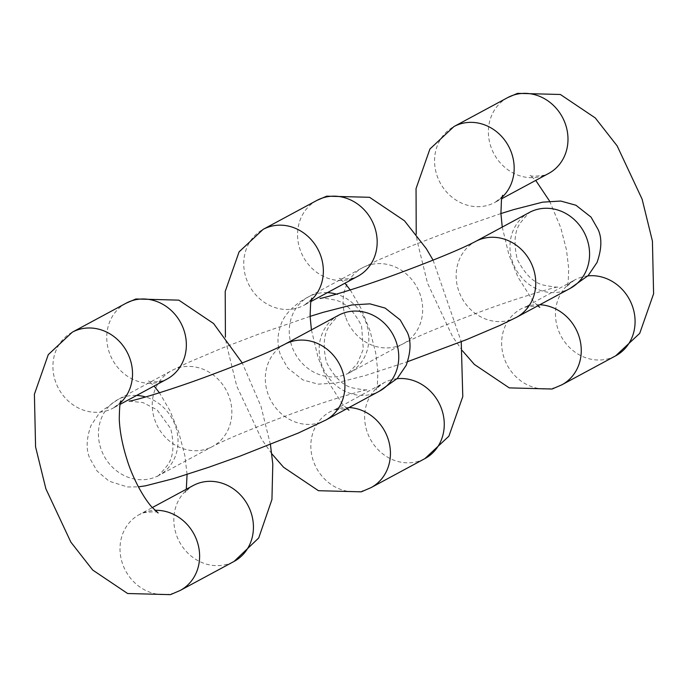 <?xml version="1.0" encoding="UTF-8"?>
<svg xmlns="http://www.w3.org/2000/svg" width="688" height="688" viewBox="0 0 688 688"><rect width="100%" height="100%" fill="white"/><g stroke="black" fill="none" stroke-linecap="round" stroke-linejoin="round"><path stroke-width="0.52" stroke-dasharray="3.44 2.58" d="M507.744 97.576A43.095 38.803 61.7 0 0 492.531 150.887A43.095 38.803 61.7 0 0 543.038 175.87A43.095 38.803 -118.3 0 0 548.628 173.462L544.655 175.173C534.989 176.524 530.061 176.489 529.872 175.053L535.737 180.411M587.844 275.897A43.095 38.803 -118.3 0 0 580.431 277.505A43.095 38.803 -118.3 0 0 574.833 279.913A43.095 38.803 -118.3 0 0 559.619 333.224A43.095 38.803 -118.3 0 0 610.118 358.207A43.095 38.803 -118.3 0 0 615.717 355.799M539.856 304.732A43.095 38.803 -118.3 0 0 526.604 306.504A43.095 38.803 -118.3 0 0 521.014 308.912A43.095 38.803 -118.3 0 0 505.792 362.223A43.095 38.803 -118.3 0 0 556.3 387.206A43.095 38.803 -118.3 0 0 561.898 384.798M501.999 197.318A43.095 38.803 61.7 0 1 494.81 202.461A43.095 38.803 61.7 0 1 489.211 204.869A43.095 38.803 -118.3 0 1 438.712 179.886A43.095 38.803 -118.3 0 1 453.925 126.575M529.33 212.489A43.095 38.803 61.7 0 0 512.835 262.678A43.095 38.803 -118.3 0 0 570.214 288.375M345.935 317.994A43.095 38.803 -118.3 0 0 403.314 343.699A43.095 38.803 -118.3 0 0 419.809 293.509A43.095 38.803 -118.3 0 0 362.43 267.813A43.095 38.803 -118.3 0 0 345.935 317.994M327.454 292.632A43.095 38.803 -118.3 0 0 308.611 296.812A43.095 38.803 -118.3 0 0 292.116 346.993A43.095 38.803 -118.3 0 0 349.495 372.698A43.095 38.803 -118.3 0 0 365.99 322.509A43.095 38.803 -118.3 0 0 336.475 294.172M516.396 317.374A43.095 38.803 61.7 0 1 459.016 291.678A43.095 38.803 -118.3 0 1 475.511 241.488M316.927 200.389A43.095 38.803 61.7 0 0 301.705 253.7A43.095 38.803 61.7 0 0 352.213 278.683A43.095 38.803 -118.3 0 0 357.812 276.275L353.838 277.986C344.172 279.337 339.244 279.302 339.046 277.866L344.912 283.224M397.028 378.71A43.095 38.803 -118.3 0 0 389.606 380.318A43.095 38.803 -118.3 0 0 384.016 382.726A43.095 38.803 -118.3 0 0 368.794 436.037A43.095 38.803 -118.3 0 0 419.302 461.02A43.095 38.803 -118.3 0 0 424.9 458.612M349.031 407.545A43.095 38.803 -118.3 0 0 335.787 409.317A43.095 38.803 -118.3 0 0 330.188 411.725A43.095 38.803 -118.3 0 0 314.975 465.036A43.095 38.803 -118.3 0 0 365.483 490.019A43.095 38.803 -118.3 0 0 371.073 487.611M311.182 300.131A43.095 38.803 61.7 0 1 303.984 305.274A43.095 38.803 61.7 0 1 298.394 307.682A43.095 38.803 -118.3 0 1 247.886 282.699A43.095 38.803 -118.3 0 1 263.1 229.388M340.259 314.313C339.623 313.943 336.398 317.331 330.593 324.469C323.867 332.433 322.474 344.998 326.43 362.163C334.549 377.807 343.751 386.475 354.036 388.178C363.083 389.855 367.727 390.345 367.977 389.649C369.009 388.72 333.56 398.163 288.031 415.156C251.344 428.865 226.171 439.322 212.489 446.512A43.095 38.803 61.7 0 0 228.984 396.322A43.095 38.803 -118.3 0 0 171.604 370.626A43.095 38.803 -118.3 0 0 155.11 420.807A43.095 38.803 61.7 0 0 212.489 446.512L158.67 475.511A43.095 38.803 -118.3 0 0 175.165 425.322A43.095 38.803 61.7 0 0 145.658 396.985M338.505 315.302A43.095 38.803 -118.3 0 0 322.01 365.491A43.095 38.803 -118.3 0 0 379.389 391.188M284.686 344.301A43.095 38.803 -118.3 0 0 268.191 394.491A43.095 38.803 -118.3 0 0 325.57 420.187M129.206 401.164L142.975 402.583L157.002 409.79L170.744 428.65C174.7 445.815 173.316 458.38 166.582 466.344C160.777 473.482 157.561 476.87 156.924 476.5L158.67 475.511A43.095 38.803 -118.3 0 1 101.291 449.806A43.095 38.803 61.7 0 1 117.786 399.625A43.095 38.803 61.7 0 1 136.628 395.445M186.302 489.254L185.373 492.754C185.416 491.55 188.022 489.151 193.19 485.539A43.095 38.803 -118.3 0 0 177.977 538.85A43.095 38.803 -118.3 0 0 228.485 563.833A43.095 38.803 61.7 0 0 234.075 561.425M126.102 303.202A43.095 38.803 -118.3 0 0 110.888 356.513A43.095 38.803 -118.3 0 0 161.396 381.496A43.095 38.803 -118.3 0 0 166.986 379.088L163.013 380.799C154.301 382.244 149.373 382.21 148.23 380.679L154.095 386.037M72.283 332.201A43.095 38.803 -118.3 0 0 57.07 385.512A43.095 38.803 -118.3 0 0 107.569 410.495A43.095 38.803 -118.3 0 0 113.167 408.087A43.095 38.803 -118.3 0 0 120.357 402.944M180.256 590.424A43.095 38.803 -118.3 0 1 174.657 592.832A43.095 38.803 61.7 0 1 124.158 567.849A43.095 38.803 61.7 0 1 139.372 514.538A43.095 38.803 61.7 0 1 144.962 512.13A43.095 38.803 -118.3 0 1 154.92 510.341M549.6 201.137L560.772 227.737L566.491 249.933L568.727 268.81L568.202 282.089L567.015 287.128C566.878 286.113 569.483 283.714 574.833 279.913L524.987 307.201C534.645 305.85 539.581 305.885 539.77 307.321M537.801 305.833L533.011 300.94L517.952 277.109L508.871 254.637L502.249 227.083M502.627 195.246C502.765 196.261 500.159 198.66 494.81 202.461L501.698 198.746M462.585 350.932L452.498 336.501L427.523 283.181L417.22 241.282L416.231 234.255M531.076 211.5C530.439 211.13 527.223 214.518 521.418 221.656C514.684 229.62 513.3 242.185 517.256 259.35C525.365 274.994 534.567 283.662 544.853 285.365C553.909 287.042 558.553 287.532 558.794 286.836C559.826 285.907 524.376 295.35 478.857 312.343C442.169 326.052 416.988 336.509 403.314 343.699L347.741 373.687L357.296 363.703L363.316 349.126L361.57 325.837C353.451 310.193 344.249 301.525 333.964 299.822C324.917 298.145 320.273 297.655 320.023 298.351M500.916 213.555L449.083 231.452L412.207 245.607L378.572 259.901L362.43 267.813L308.611 296.812C297.285 302.342 283.972 313.582 280.584 325.716C277.109 335.606 277.135 345.565 280.67 355.593L287.773 368.054L302.866 379.931L318.08 384.145L336.191 383.027L365.096 375.596L407.631 361.673M433.087 260.15L461.244 341.721M350.261 289.975L360.873 308.078L369.946 330.55L375.665 352.746L377.901 371.623L377.377 384.902L376.198 389.941C376.052 388.926 378.658 386.527 384.016 382.726L334.162 410.014C343.828 408.663 348.756 408.698 348.954 410.134M346.984 408.646L342.185 403.753L327.127 379.922L318.054 357.45L311.423 329.896M311.802 298.059C311.948 299.074 309.342 301.473 303.984 305.274L310.881 301.559M271.769 453.745L261.672 439.314L236.706 385.994L226.404 344.095L225.415 337.068M310.099 316.368L258.267 334.265L221.381 348.42L187.747 362.714L171.604 370.626L117.786 399.625L99.837 412.422L90.979 425.494C86.292 438.841 85.914 449.806 89.853 458.406L97.068 471.013L109.125 481.204L127.504 486.975L138.4 486.863M187.084 474.445L184.831 455.49L178.691 432.047L169.97 410.727L159.444 392.788M158.128 512.947C157.939 511.511 153.011 511.476 143.345 512.827L139.372 514.538L152.263 507.589M270.427 444.534L260.984 406.35L242.271 362.963M120.985 400.872C121.122 401.887 118.517 404.286 113.167 408.087L120.056 404.372"/><path stroke-width="1.03" d="M501.698 198.746L548.628 173.462A43.095 38.803 -118.3 0 0 563.842 120.151A43.095 38.803 -118.3 0 0 513.343 95.168A43.095 38.803 61.7 0 0 507.744 97.576L453.925 126.575A43.095 38.803 -118.3 0 1 459.515 124.167A43.095 38.803 61.7 0 1 507.778 144.781A43.095 38.803 61.7 0 1 501.999 197.318M507.744 97.576L517.539 93.353L560.385 94.488L595.266 117.932L617.145 145.873L642.119 199.193L652.422 241.092L653.6 293.776L639.728 333.345L615.717 355.799A43.095 38.803 -118.3 0 0 632.487 306.375A43.095 38.803 -118.3 0 0 587.844 275.897M462.585 350.932L474.376 364.442L509.258 387.886L552.103 389.021L561.898 384.798A43.095 38.803 -118.3 0 0 579.606 338.393A43.095 38.803 -118.3 0 0 539.856 304.732M500.916 213.555L513.73 209.591L542.634 202.16L560.737 201.042L575.959 205.256L591.052 217.133L598.147 229.594C602.086 238.194 601.708 249.159 597.021 262.506L588.163 275.578L570.214 288.375A43.095 38.803 -118.3 0 0 586.709 238.194A43.095 38.803 61.7 0 0 529.33 212.489L475.511 241.488A43.095 38.803 -118.3 0 1 532.89 267.193A43.095 38.803 61.7 0 1 516.396 317.374L500.253 325.286L466.619 339.58L407.631 361.673M336.475 294.172A43.095 38.803 -118.3 0 0 327.454 292.632M310.881 301.559L357.812 276.275A43.095 38.803 -118.3 0 0 373.025 222.964A43.095 38.803 -118.3 0 0 322.517 197.981A43.095 38.803 61.7 0 0 316.927 200.389L263.1 229.388A43.095 38.803 -118.3 0 1 268.698 226.98A43.095 38.803 61.7 0 1 316.962 247.594A43.095 38.803 61.7 0 1 311.182 300.131M461.244 341.721L462.783 396.589L448.903 436.158L424.9 458.612A43.095 38.803 -118.3 0 0 441.662 409.188A43.095 38.803 -118.3 0 0 397.028 378.71M271.769 453.745L283.559 467.255L318.441 490.699L361.286 491.834L371.073 487.611A43.095 38.803 -118.3 0 0 388.78 441.206A43.095 38.803 -118.3 0 0 349.031 407.545M310.099 316.368L322.904 312.404L351.809 304.973L369.92 303.855L385.134 308.069L400.227 319.946L407.33 332.407C411.269 341.007 410.891 351.972 406.195 365.319L397.337 378.391L379.389 391.188A43.095 38.803 -118.3 0 0 395.884 341.007A43.095 38.803 -118.3 0 0 338.505 315.302L339.726 314.683M379.389 391.188L325.57 420.187A43.095 38.803 -118.3 0 0 342.065 370.006A43.095 38.803 -118.3 0 0 284.686 344.301L338.505 315.302M136.628 395.445A43.095 38.803 61.7 0 1 145.658 396.985M120.357 402.944A43.095 38.803 -118.3 0 0 126.136 350.407A43.095 38.803 -118.3 0 0 77.882 329.793A43.095 38.803 -118.3 0 0 72.283 332.201L48.272 354.655L34.4 394.224L35.578 446.908L45.881 488.807L70.855 542.127L92.734 570.068L127.615 593.512L170.461 594.647L180.256 590.424L234.075 561.425A43.095 38.803 61.7 0 0 249.288 508.114A43.095 38.803 61.7 0 0 198.789 483.131A43.095 38.803 -118.3 0 0 193.19 485.539L152.263 507.589M120.056 404.372L166.986 379.088A43.095 38.803 -118.3 0 0 182.208 325.777A43.095 38.803 -118.3 0 0 131.7 300.794A43.095 38.803 -118.3 0 0 126.102 303.202L135.897 298.979L178.811 300.14L213.59 323.523L242.271 362.963M180.256 590.424A43.095 38.803 -118.3 0 0 197.456 542.307A43.095 38.803 -118.3 0 0 154.92 510.341M561.898 384.798L615.717 355.799M539.77 307.321L537.801 305.833M502.249 227.083L500.916 213.564L501.44 200.285L502.593 195.306M535.737 180.411L549.6 201.137M416.231 234.255L416.042 188.598L429.914 149.029L453.925 126.575M570.214 288.375L516.396 317.374M530.543 211.87L529.33 212.489M320.023 298.351C318.991 299.28 354.44 289.837 399.969 272.844C436.656 259.135 461.829 248.678 475.511 241.488M316.927 200.389L326.714 196.166L369.559 197.301L404.441 220.745L426.328 248.686L433.087 260.15M371.073 487.611L424.9 458.612M348.954 410.134L346.984 408.646M311.423 329.896L310.099 316.377L310.623 303.098L311.776 298.119M344.912 283.224L350.261 289.975M225.415 337.068L225.217 291.411L239.097 251.842L263.1 229.388M284.686 344.301C270.264 351.826 244.67 362.43 207.914 376.112C175.406 388.307 136.74 400.149 129.206 401.164M325.57 420.187L298.386 433.01L239.759 456.239L208.593 467.324L173.402 478.667L145.667 485.788L138.4 486.863M186.302 489.254L187.084 474.445M159.444 392.788L154.095 386.037M72.283 332.201L126.102 303.202M234.075 561.425L258.714 537.982L271.941 499.505L272.801 464.022L270.427 444.534M158.128 512.947L151.369 506.566C140.739 494.044 131.313 473.722 127.228 460.263C122.43 445.256 119.781 431.565 119.273 419.19C119.445 407.606 120.013 401.5 120.985 400.872L120.95 400.932"/></g></svg>

